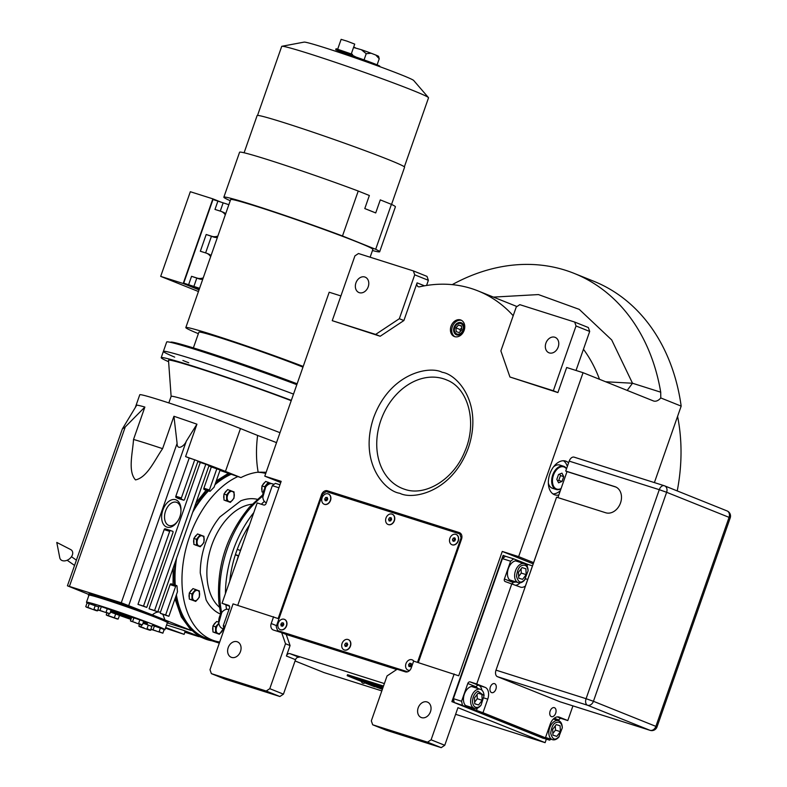 <?xml version="1.0" encoding="UTF-8"?>
<svg xmlns="http://www.w3.org/2000/svg" width="787" height="787" viewBox="0 0 787 787"><rect width="100%" height="100%" fill="white"/><g stroke="black" fill="none" stroke-linecap="round" stroke-linejoin="round"><path stroke-width="1.18" d="M418.3 662.605L461.546 539.105A5.539 4.289 -68.1 0 0 459.519 532.671A5.539 4.289 -68.1 0 0 459.283 532.583L327.441 490.793A5.539 4.289 -68.1 0 0 321.519 494.718L278.145 618.562L233.06 603.885L210.001 669.717L211.359 673.633L266.222 691.025L269.784 688.674L283.438 694.154L295.518 659.673L286.409 656.014L290.069 645.566L286.222 634.47L396.737 669.501M286.409 656.014A3.325 2.577 111.9 0 1 289.97 653.653L384.381 683.578M286.222 634.47L281.667 632.64L285.514 643.736L290.069 645.566M269.784 688.674L285.514 643.736M289.97 653.653L299.07 657.312A3.325 2.577 -68.1 0 0 295.518 659.673M295.066 660.962L324.008 672.58L381.813 690.897M557.894 392.585L553.34 390.755L576.035 325.966L574.667 322.05L519.804 304.658L516.252 307.009L500.876 350.904L509.937 377.003L557.894 392.585L566.679 367.499L583.059 372.694L518.643 556.625L502.263 551.431L458.713 675.797L413.628 661.119L411.247 667.917A5.539 4.289 -68.1 0 1 405.325 671.842L397.13 669.245L387.056 675.925L371.326 720.862L372.684 724.778L427.548 742.171L431.099 739.81L444.763 745.289L457.936 707.67L545.116 742.662L455.624 714.301M273.591 616.733L271.21 623.52A5.539 4.289 -68.1 0 0 273.246 629.964A5.539 4.289 -68.1 0 0 273.483 630.053L281.667 632.64M228.2 647.622A8.313 6.434 111.9 0 1 237.438 641.858A8.313 6.434 111.9 0 1 240.488 651.518A8.313 6.434 111.9 0 1 231.25 657.283A8.313 6.434 111.9 0 1 228.2 647.622M211.359 673.633L225.023 679.122L279.887 696.515L283.438 694.154M266.222 691.025L279.887 696.515M237.733 605.36L281.166 481.349L264.786 476.155L329.192 292.223L340.899 295.932M452.23 284.638A204.984 158.748 111.9 0 1 574.126 273.374L593.644 281.205A204.984 158.748 111.9 0 1 681.168 406.122L654.391 482.588M546.355 739.141L545.116 742.662M502.263 551.431L533.183 563.846M431.099 739.81L454.158 673.967M444.763 745.289L441.212 747.65L386.348 730.257L372.684 724.778M418.182 707.847A8.313 6.434 111.9 0 1 427.42 702.083A8.313 6.434 111.9 0 1 430.469 711.743A8.313 6.434 111.9 0 1 421.232 717.508A8.313 6.434 111.9 0 1 418.182 707.847M278.421 631.617A5.539 4.289 111.9 0 1 277.811 630.662M326.782 491.747A5.539 4.289 111.9 0 1 329.389 491.58L460.198 533.045M451.04 326.202A8.864 6.867 -68.1 0 0 454.286 336.502A8.864 6.867 -68.1 0 0 464.143 330.353A8.864 6.867 -68.1 0 0 460.897 320.053A8.864 6.867 -68.1 0 0 451.04 326.202M513.203 315.725A152.914 118.414 -68.1 0 0 477.955 290.885A152.914 118.414 -68.1 0 0 419.579 286.812A3.325 2.577 111.9 0 1 418.31 286.724A3.325 2.577 111.9 0 1 417.09 282.858L424.478 285.819M403.888 320.545L399.334 318.715L414.71 274.82L413.352 270.905L358.478 253.522L354.927 255.873L332.242 320.673L380.19 336.256L403.888 320.545L417.09 282.858M264.786 476.155L280.743 482.559M574.126 273.374A204.984 158.748 111.9 0 1 660.716 392.182L660.775 397.937L681.168 406.122M568.588 462.874A17.727 11.195 107.6 0 0 565.637 461.084A17.727 11.195 107.6 0 0 549.877 473.804A17.727 11.195 107.6 0 0 554.924 494.885A17.727 11.195 107.6 0 0 558.809 495.043M518.643 556.625L533.606 562.636M660.775 397.937A11.077 6.994 -72.4 0 1 653.623 401.016A11.077 6.994 -72.4 0 1 653.318 400.898L583.059 372.694M427.548 742.171L441.212 747.65M454.955 336.728A8.864 6.867 111.9 0 1 452.338 326.723A8.864 6.867 -68.1 0 1 461.526 320.358M576.025 370.47L589.689 331.445L576.035 325.966M509.937 377.003L553.34 390.755M426.564 285.474L428.374 280.31L414.71 274.82M380.19 336.256L375.635 334.426L399.334 318.715M332.242 320.673L375.635 334.426M627.2 390.421L632.502 383.239L611.715 339.964L579.252 309.37L538.436 294.574L493.449 297.102M560.334 490.695A17.727 11.195 -72.4 0 1 552.976 493.921M567.329 466.465A17.727 11.195 107.6 0 0 563.492 460.749M463.7 330.324A6.512 5.037 -68.1 0 0 461.32 322.759A6.512 5.037 -68.1 0 0 454.079 327.274A6.512 5.037 111.9 0 0 456.47 334.839A6.512 5.037 111.9 0 0 463.7 330.324M605.656 381.764L632.502 383.239L660.716 392.182M574.667 322.05L588.332 327.53L589.689 331.445M545.912 343.122A8.313 6.434 111.9 0 1 555.15 337.357A8.313 6.434 111.9 0 1 558.199 347.018A8.313 6.434 111.9 0 1 548.962 352.783A8.313 6.434 111.9 0 1 545.912 343.122M413.352 270.905L427.007 276.394L428.374 280.31M355.931 282.897A8.313 6.434 111.9 0 1 365.168 277.132A8.313 6.434 111.9 0 1 368.208 286.793A8.313 6.434 111.9 0 1 358.97 292.557A8.313 6.434 111.9 0 1 355.931 282.897M383.131 687.149L348.188 676.112L361.607 681.532L347.165 675.699L347.51 674.705L383.515 686.057M364.902 682.85L382.364 689.323M383.062 687.346L350.766 677.115L382.994 687.543M382.954 687.641L354.671 678.679L382.885 687.838M382.856 687.946L358.577 680.243L382.777 688.143M364.922 682.791L382.639 688.536M382.708 688.34L364.952 682.703M381.921 688.645L382.541 688.841L381.931 688.605M381.183 688.379L382.512 688.92L381.183 688.379M381.4 688.635L380.406 688.123L381.488 688.595M379.639 688.074L382.128 688.95L379.708 688.074M375.694 686.638L380.357 688.389L375.694 686.638M376.796 687.228L374.514 686.264L376.796 687.228M374.986 686.658L372.713 685.693L374.986 686.658M371.769 685.388L375.025 686.697L371.769 685.388M383.003 687.494L351.474 677.332M382.905 687.789L355.38 678.906M382.797 688.084L359.275 680.47M382.659 688.487L364.942 682.742M348.326 676.131L383.151 687.1M383.161 687.051L348.356 676.013L348.7 675.02M347.165 675.699L348.356 676.013M361.538 681.719A2.105 2.105 0 0 0 364.883 682.89L374.563 686.736M677.577 416.372A171.743 133.003 111.9 0 1 677.233 490.921M278.913 487.763L272.322 485.677L266.095 503.444A2.213 1.712 111.9 0 1 263.734 505.008L257.182 502.932L222.042 603.265L228.594 605.341A2.213 1.712 111.9 0 1 228.692 605.37A2.213 1.712 111.9 0 1 229.499 607.948L223.282 625.714L225.2 626.324M224.098 629.472L223.282 625.714M279.965 484.782L275.371 483.326L272.322 485.677M222.042 603.265L229.519 606.265M223.98 628.931L222.426 628.449A9.975 6.296 -72.4 0 1 219.484 625.527A9.975 6.296 -72.4 0 1 218.806 622.901A9.975 6.296 -72.4 0 1 222.298 611.873A9.975 6.296 -72.4 0 1 222.347 611.824A9.975 6.296 -72.4 0 1 228.456 609.433L228.928 609.581M218.806 622.901L221.777 612.463M266.331 502.785A9.975 6.296 -72.4 0 1 263.478 499.902A9.975 6.296 -72.4 0 1 262.799 497.276A9.975 6.296 -72.4 0 1 266.291 486.248A9.975 6.296 -72.4 0 1 266.34 486.199A9.975 6.296 -72.4 0 1 272.45 483.808L274.073 484.32M262.799 497.276L265.77 486.838M550.9 739.17L549.611 740.164L541.417 737.576L454.247 702.575L453.391 698.659L502.431 558.622L505.48 556.271L513.665 558.859L510.615 561.21L504.398 578.976A2.213 1.712 111.9 0 0 505.205 581.554A2.213 1.712 111.9 0 0 505.303 581.593L520.315 587.063A9.975 6.296 107.6 0 0 520.591 587.161A9.975 6.296 107.6 0 0 525.509 585.902M572.936 705.89L567.801 720.558L561.249 718.482A2.213 1.712 -68.1 0 0 558.878 720.046L558.652 720.705M549.611 740.164L538.092 735.511L545.43 737.803L482.982 712.727L452.289 701.788L543.414 738.206M453.391 698.659L461.575 701.256L462.431 705.172M461.575 701.256L467.803 683.49A2.213 1.712 111.9 0 1 470.173 681.916L478.624 685.31A9.975 6.296 -72.4 0 1 481.89 690.169M511.855 583.669L476.725 683.992L470.173 681.916M502.431 558.622L510.615 561.21M513.665 558.859L527.664 564.348L527.054 566.089M532.474 565.863L527.664 564.348M494.659 683.696A4.712 2.971 107.6 0 0 494.531 683.647A4.712 2.971 107.6 0 0 490.301 687.14A4.712 2.971 107.6 0 0 491.55 692.58A4.712 2.971 107.6 0 0 491.678 692.629A4.712 2.971 107.6 0 0 495.908 689.146A4.712 2.971 107.6 0 0 494.659 683.696M554.461 707.71A4.712 2.971 107.6 0 0 554.333 707.661A4.712 2.971 107.6 0 0 550.103 711.143A4.712 2.971 107.6 0 0 551.353 716.593A4.712 2.971 107.6 0 0 551.48 716.632A4.712 2.971 107.6 0 0 555.711 713.15A4.712 2.971 107.6 0 0 554.461 707.71M476.725 683.992L485.176 687.385L478.624 685.31A2.213 1.712 111.9 0 0 476.253 686.884L478.073 688.556M482.982 712.727L487.743 699.141A9.975 6.296 107.6 0 0 485.176 687.385M545.43 737.803L550.192 724.217A9.975 6.296 107.6 0 1 559.065 717.055A9.975 6.296 107.6 0 1 559.341 717.164L558.77 716.977M567.801 720.558L559.341 717.164M544.368 737.468A10.526 6.65 107.6 0 0 545.558 738.058A10.526 6.65 107.6 0 0 547.762 738.176M475.584 687.769A10.526 6.65 107.6 0 0 474.02 686.707A10.526 6.65 107.6 0 0 473.725 686.598A10.526 6.65 107.6 0 0 464.281 694.39A10.526 6.65 107.6 0 0 467.065 706.559A10.526 6.65 107.6 0 0 467.36 706.667A10.526 6.65 107.6 0 0 469.554 706.785M519.577 562.144A10.526 6.65 107.6 0 0 517.718 560.974A10.526 6.65 107.6 0 0 508.353 568.529A10.526 6.65 107.6 0 0 511.353 581.042A10.526 6.65 107.6 0 0 513.547 581.15M466.376 706.205A10.526 6.65 107.6 0 0 467.508 706.136M473.538 687.12A10.526 6.65 107.6 0 0 472.653 686.402M516.646 560.777A10.526 6.65 -72.4 0 1 517.531 561.495M510.369 580.58A10.526 6.65 107.6 0 0 511.501 580.501M528.126 570.723L527.969 569.198A9.975 6.296 107.6 0 0 524.339 563.649A9.975 6.296 107.6 0 0 520.886 564.004A9.975 6.296 107.6 0 0 514.747 573.821A9.975 6.296 107.6 0 0 518.318 582.665A9.975 6.296 107.6 0 0 521.771 582.321A9.975 6.296 107.6 0 0 524.476 580.226L528.126 570.723C527.516 566.109 525.45 564.377 521.929 565.528C519.154 566.384 517.354 569.945 516.508 576.222C517.905 581.436 519.971 583.167 522.696 581.406L525.037 579.596M518.731 578.17L522.598 579.35L526.178 574.648L525.893 568.765L522.027 567.594L518.446 572.297L518.731 578.17M522.598 579.35L518.731 578.12M526.178 574.648L521.269 573.084L521.063 568.863M518.653 576.517L521.269 573.084M505.539 556.281L503.119 555.347L451.876 701.66M541.476 737.586L543.364 738.354M503.523 555.474L452.289 701.788M562.331 727.739L562.174 726.214A9.975 6.296 107.6 0 0 558.554 720.676A9.975 6.296 107.6 0 0 555.091 721.02A9.975 6.296 107.6 0 0 548.952 730.838A9.975 6.296 107.6 0 0 552.523 739.682A9.975 6.296 107.6 0 0 555.986 739.337A9.975 6.296 107.6 0 0 558.681 737.242L562.331 727.739C561.731 723.125 559.665 721.394 556.134 722.555C553.369 723.401 551.559 726.972 550.713 733.248C552.12 738.452 554.186 740.183 556.911 738.432L559.242 736.612M552.936 735.196L556.803 736.366L560.393 731.664L560.098 725.791L556.232 724.611L552.651 729.313L552.936 735.196M556.803 736.366L552.936 735.137M560.393 731.664L555.474 730.11L555.268 725.88M552.858 733.543L555.474 730.11M472.505 701.847C473.115 706.46 475.181 708.192 478.703 707.031L481.044 705.221L484.074 695.659L477.935 691.163C474.453 693.327 472.643 696.889 472.505 701.847M484.074 695.659L483.975 694.823A9.975 6.296 107.6 0 0 480.345 689.284A9.975 6.296 107.6 0 0 476.892 689.628A9.975 6.296 107.6 0 0 470.636 701.965A9.975 6.296 107.6 0 0 474.325 708.29A9.975 6.296 107.6 0 0 477.778 707.946A9.975 6.296 107.6 0 0 480.483 705.85L481.044 705.221M481.9 694.39L478.034 693.219L474.453 697.921L474.738 703.804L478.604 704.975L482.185 700.273L481.9 694.39M482.185 700.273L477.276 698.708L477.07 694.488M474.659 702.152L477.276 698.708M478.604 704.975L474.738 703.745M566.561 468.668A12.189 7.703 107.6 0 0 563.895 466.357A12.189 7.703 -72.4 0 0 563.551 466.238A12.189 7.703 -72.4 0 0 552.622 475.25A12.189 7.703 -72.4 0 0 555.848 489.347A12.189 7.703 107.6 0 0 556.193 489.475L552.504 488.304A12.189 7.703 107.6 0 1 552.159 488.176A12.189 7.703 -72.4 0 1 548.342 483.061M553.448 466.957A12.189 7.703 -72.4 0 1 559.872 465.068L563.551 466.238M556.193 489.475A12.189 7.703 107.6 0 0 561.023 488.727M561.092 488.52A11.638 7.349 107.6 0 1 556.439 488.953A11.638 7.349 -72.4 0 1 553.448 475.24A11.638 7.349 -72.4 0 1 564.122 467.006A11.638 7.349 107.6 0 1 566.473 468.924M558.593 482.815L562.036 481.437L563.728 476.617L561.967 473.154L558.524 474.522L556.832 479.352L558.593 482.815M562.036 481.437L558.76 480.404L560.452 475.574L559.685 474.059M557.599 480.867L558.76 480.404M563.728 476.617L560.452 475.574M454.778 327.5A5.568 4.309 -68.1 0 0 457.05 334.052A5.568 4.309 -68.1 0 0 463.002 330.107A5.568 4.309 111.9 0 0 460.729 323.555A5.568 4.309 111.9 0 0 454.778 327.5M455.889 327.845L456.224 331.642L459.234 332.596L461.89 329.753L461.556 325.956L458.555 325.011L455.889 327.845L460.08 329.537L460.257 331.494M461.713 327.795L460.08 329.537M458.555 325.011L461.575 326.221M417.484 662.339L461.093 537.806L459.736 533.891L326.251 491.58L322.7 493.931L276.217 626.659L277.575 630.574L407.341 671.872M459.736 533.891L461.457 534.58M461.093 537.806L461.821 538.092M277.575 630.574L407.607 671.793M328.386 493.97A5.539 4.289 -68.1 0 1 328.484 494.01A5.539 4.289 -68.1 0 1 330.845 499.076A5.539 4.289 111.9 0 1 324.352 504.29A5.539 4.289 111.9 0 1 324.254 504.251M330.648 498.997A5.539 4.289 111.9 0 1 324.155 504.211A5.539 4.289 111.9 0 1 321.794 499.135A5.539 4.289 -68.1 0 1 328.287 493.931A5.539 4.289 -68.1 0 1 330.648 498.997M326.772 500.67L327.756 499.047L327.205 497.443L325.67 497.463L324.687 499.096L325.238 500.699L326.772 500.67M324.687 499.096L326.182 499.696L326.516 500.68M325.67 497.463L327.176 498.063L326.182 499.696M348.336 639.624A5.539 4.289 -68.1 0 1 348.434 639.664A5.539 4.289 -68.1 0 1 350.845 644.248A5.539 4.289 111.9 0 1 344.312 649.944A5.539 4.289 111.9 0 1 344.214 649.905M350.648 644.169A5.539 4.289 111.9 0 1 344.116 649.865A5.539 4.289 111.9 0 1 341.706 645.281A5.539 4.289 -68.1 0 1 348.238 639.585A5.539 4.289 -68.1 0 1 350.648 644.169M346.851 646.235L347.726 644.533L347.047 643.018L345.503 643.215L344.627 644.917L345.306 646.432L346.851 646.235M344.627 644.917L346.467 646.284M345.503 643.215L346.998 643.815L346.123 645.517M409.712 670.426A5.539 4.289 111.9 0 1 408.187 670.19A5.539 4.289 111.9 0 1 408.089 670.15M413.903 661.208A5.539 4.289 -68.1 0 0 412.309 659.909A5.539 4.289 -68.1 0 0 412.211 659.87M409.82 670.317A5.539 4.289 111.9 0 1 407.991 670.111A5.539 4.289 111.9 0 1 405.797 664.208A5.539 4.289 -68.1 0 1 412.113 659.831A5.539 4.289 -68.1 0 1 413.726 661.149M410.371 666.707L411.522 665.241L411.207 663.51L409.732 663.244L408.581 664.71L408.896 666.441L410.371 666.707M408.581 664.71L410.076 665.31L410.322 666.697M409.732 663.244L411.237 663.844L410.076 665.31M456.126 534.462A5.539 4.289 -68.1 0 1 456.224 534.501A5.539 4.289 -68.1 0 1 456.44 534.589A5.539 4.289 111.9 0 1 458.093 541.377A5.539 4.289 111.9 0 1 452.102 544.781A5.539 4.289 111.9 0 1 452.004 544.742M456.244 534.511A5.539 4.289 111.9 0 1 457.896 541.299A5.539 4.289 111.9 0 1 451.905 544.702A5.539 4.289 111.9 0 1 451.699 544.614A5.539 4.289 -68.1 0 1 450.046 537.836A5.539 4.289 -68.1 0 1 456.037 534.422A5.539 4.289 -68.1 0 1 456.244 534.511M455.525 539.252L454.758 537.816L453.204 538.131L452.417 539.882L453.184 541.318L454.738 541.003L455.525 539.252M452.417 539.882L454.247 541.102M453.204 538.131L454.699 538.731L453.912 540.482M455.191 538.633L454.699 538.731M284.461 619.379A5.539 4.289 -68.1 0 1 284.56 619.418A5.539 4.289 -68.1 0 1 286.763 625.291A5.539 4.289 111.9 0 1 280.438 629.698A5.539 4.289 111.9 0 1 280.339 629.659M286.566 625.212A5.539 4.289 111.9 0 1 280.241 629.62A5.539 4.289 111.9 0 1 278.037 623.737A5.539 4.289 -68.1 0 1 284.373 619.339A5.539 4.289 -68.1 0 1 286.566 625.212M282.631 626.206L283.782 624.73L283.458 623.009L281.982 622.753L280.831 624.219L281.146 625.95L282.631 626.206M280.831 624.219L282.326 624.819L282.582 626.196M281.982 622.753L283.477 623.353L282.326 624.819M392.26 514.216A5.539 4.289 -68.1 0 1 392.359 514.255A5.539 4.289 -68.1 0 1 394.74 519.105A5.539 4.289 111.9 0 1 388.227 524.536A5.539 4.289 111.9 0 1 388.129 524.496M394.543 519.027A5.539 4.289 111.9 0 1 388.03 524.457A5.539 4.289 111.9 0 1 385.64 519.607A5.539 4.289 -68.1 0 1 392.162 514.177A5.539 4.289 -68.1 0 1 394.543 519.027M390.696 520.876L391.641 519.213L391.031 517.659L389.486 517.757L388.552 519.42L389.162 520.984L390.696 520.876M388.552 519.42L390.391 520.896M389.486 517.757L390.982 518.358L390.047 520.02M70.653 549.552A7.201 5.086 143.1 0 1 71.253 557.029A7.201 5.086 143.1 0 1 62.429 560.659A7.201 5.086 143.1 0 1 59.763 557.727L56.782 542.43L70.653 549.552M168.152 628.705L177.419 632.01L168.152 628.705M166.578 624.967L184.109 630.525L207.188 639.654A88.646 55.985 107.6 0 0 216.091 641.277M162.889 614.352L168.88 616.29L177.478 591.726A90.859 57.392 -72.4 0 1 177.036 586.276A1.112 0.698 107.6 0 0 175.639 586.384L165.624 614.981L160.302 613.299A40.993 1.505 19.3 0 1 162.889 614.352L164.926 619.94L191.261 630.515L181.285 616.91L174.989 598.848M88.646 594.401L67.426 585.803L121.277 602.773L152.344 614.893C155.147 612.453 157.853 611.558 160.459 612.188L170.11 584.633A1.112 0.698 -72.4 0 1 171.133 583.846L176.622 585.587M178.196 498.446A1.112 0.698 -72.4 0 1 177.97 498.368A16.625 10.497 107.6 0 0 176.79 497.758A16.625 10.497 107.6 0 0 176.485 497.64M176.17 497.541L181.679 499.292A1.112 0.698 107.6 0 0 181.699 499.292L176.131 497.532A1.112 0.698 -72.4 0 1 175.845 496.223L189.214 458.044L193.474 459.392L194.743 459.795L181.374 497.974A1.112 0.698 107.6 0 0 181.689 499.292A16.625 10.497 -72.4 0 1 181.856 499.342A16.625 10.497 -72.4 0 1 182.318 499.509A16.625 10.497 -72.4 0 1 183.499 500.119A1.112 0.698 107.6 0 0 184.591 499.381L197.999 461.103L196.042 460.316A59.832 2.194 -160.7 0 1 225.456 471.403L240.911 477.601L219.966 470.39M276.522 442.628A66.482 2.44 -160.7 0 0 257.605 435.437C255.942 448.679 256.129 460.926 258.166 472.18L266.144 472.289M146.756 607.416L172.973 532.563A1.112 0.698 107.6 0 0 172.599 531.225A16.625 10.497 -72.4 0 1 171.812 531.028A16.625 10.497 -72.4 0 1 170.74 530.586L170.7 530.566A1.112 0.698 107.6 0 0 169.687 531.353L143.509 606.108L146.756 607.416L137.981 604.357L164.158 529.602A1.112 0.698 -72.4 0 1 165.172 528.815M204.197 489.534A1.112 0.698 -72.4 0 1 203.882 488.215L211.339 466.927L220.114 469.987L214.074 487.232A90.859 57.392 -72.4 0 0 210.395 491.019A1.112 0.698 107.6 0 1 209.726 491.285L204.197 489.534M208.909 465.953L211.339 466.927M157.813 611.853L149.038 608.794L200.272 462.481L205.8 464.232L209.057 465.54L157.813 611.853L154.567 610.545L205.8 464.232M197.852 461.516L200.272 462.481M144.877 407.056A59.832 2.194 -160.7 0 0 136.751 405.118L122.369 428.925L125.261 426.938L144.877 407.056L133.524 439.461A59.832 2.194 -160.7 0 1 162.594 448.669L173.937 416.274L177.095 443.376C177.006 451.335 184.906 445.462 186.263 441.261L196.937 424.193L185.594 456.588L189.214 458.044M173.032 584.446L173.209 567.909M195.943 502.982L206.194 490.163M216.277 480.936L228.063 473.528M137.981 604.357L143.509 606.108M240.911 477.601A89.748 56.684 -72.4 0 1 258.166 472.18M216.858 468.678L209.411 489.967A1.112 0.698 107.6 0 0 209.726 491.285M149.038 608.794L154.567 610.545M193.474 459.392A59.832 2.194 -160.7 0 0 185.594 456.588M135.403 407.233L139.771 394.759A59.832 2.194 19.3 0 1 177.98 405.954A59.832 2.194 19.3 0 1 240.468 428.551L257.605 435.437M196.937 424.193A59.832 2.194 -160.7 0 0 173.937 416.274M88.429 595.002L88.803 593.959A42.104 1.544 19.3 0 1 110.967 600.265A42.104 1.544 19.3 0 1 152.344 614.893L164.926 619.94A42.104 1.544 19.3 0 1 168.28 621.789L167.916 622.832A42.104 1.544 -160.7 0 0 159.289 618.779A42.104 1.544 -160.7 0 0 115.325 602.881A42.104 1.544 -160.7 0 0 88.429 595.002A42.104 1.544 -160.7 0 0 88.872 595.425M160.459 612.188L160.302 613.299M168.88 616.29L165.624 614.981M191.261 630.515L167.297 622.92A42.104 1.544 -160.7 0 0 167.916 622.832M229.499 473.99A88.646 55.985 107.6 0 0 215.5 483.169M207.63 490.616A88.646 55.985 107.6 0 0 193.897 508.825M175.324 561.859A88.646 55.985 107.6 0 0 174.468 584.908M175.845 596.398A88.646 55.985 107.6 0 0 204.689 638.759A88.646 55.985 107.6 0 0 207.188 639.654M197.842 636.201L184.906 632.099M265.967 472.78A88.646 55.985 107.6 0 0 264.766 472.2M168.713 525.382A12.189 7.703 107.6 0 0 169.825 525.686A12.189 7.703 107.6 0 0 180.075 516.213A12.189 7.703 107.6 0 0 177.154 502.568A12.189 7.703 107.6 0 0 176.76 502.391A12.189 7.703 107.6 0 0 165.575 511.019A12.189 7.703 107.6 0 0 168.713 525.382M219.317 643.136L212.047 640.825M198.865 636.653L184.866 632.217M168.831 402.914L171.133 396.343A66.482 2.44 19.3 0 1 211.418 408.06A66.482 2.44 19.3 0 1 280.005 432.702M194.743 459.795L196.042 460.316M162.594 448.669C154.734 459.942 147.317 477.394 135.512 479.903C127.671 471.334 132.698 452.83 133.524 439.461M237.782 476.607A87.534 55.287 107.6 0 0 183.509 560.6A87.534 55.287 107.6 0 0 212.018 639.92A87.534 55.287 107.6 0 0 214.477 640.805L207.522 638.601A87.534 55.287 -72.4 0 1 205.053 637.716A87.534 55.287 -72.4 0 1 176.386 594.834M175.255 585.154A87.534 55.287 -72.4 0 1 176.554 558.357M192.667 512.327A87.534 55.287 -72.4 0 1 208.466 490.881M214.949 484.723A87.534 55.287 -72.4 0 1 230.817 474.404M192.431 633.791L185.132 631.479M171.123 396.363L168.507 360.279A80.884 2.961 19.3 0 1 210.916 372.29A80.884 2.961 19.3 0 1 291.22 400.681M86.481 602.242L88.961 595.188A41.554 1.525 19.3 0 1 115.492 602.96A41.554 1.525 19.3 0 1 158.885 618.651A41.554 1.525 19.3 0 1 167.385 622.655L164.916 629.708A41.554 1.525 -160.7 0 0 156.406 625.704A41.554 1.525 -160.7 0 0 113.023 610.014A41.554 1.525 -160.7 0 0 86.481 602.242A41.554 1.525 -160.7 0 0 88.174 603.324M183.902 630.466L186.263 631.597L185.152 631.41M214.477 640.805A87.534 55.287 107.6 0 0 219.701 642.035M265.731 473.44A87.534 55.287 107.6 0 0 257.388 472.269M291.328 400.357A88.646 3.246 -160.7 0 0 205.879 370.293A88.646 3.246 -160.7 0 0 161.197 357.672A88.646 3.246 -160.7 0 0 168.615 361.725M110.396 612.04L119.476 615.375A41.554 1.525 -160.7 0 0 130.947 619.408M150.74 625.97A41.554 1.525 -160.7 0 0 151.891 626.334M164.08 629.728A41.554 1.525 -160.7 0 0 164.916 629.708M215.736 622.527A5.539 3.502 107.6 0 0 213.513 625.212M212.903 626.924A5.539 3.502 107.6 0 0 212.933 630.613M214.31 632.482A5.539 3.502 107.6 0 0 214.576 632.61A5.539 3.502 107.6 0 0 214.733 632.659A5.539 3.502 107.6 0 0 214.861 632.699M192.097 589.65A5.539 3.502 107.6 0 0 189.874 592.336M189.264 594.047A5.539 3.502 107.6 0 0 189.293 597.726M190.67 599.596A5.539 3.502 107.6 0 0 190.936 599.724A5.539 3.502 107.6 0 0 191.093 599.783A5.539 3.502 107.6 0 0 191.221 599.822L191.093 599.783M196.671 535.012A5.539 3.502 107.6 0 0 194.448 537.698M193.838 539.41A5.539 3.502 107.6 0 0 193.868 543.089M195.245 544.968A5.539 3.502 107.6 0 0 195.51 545.086A5.539 3.502 107.6 0 0 195.668 545.145A5.539 3.502 107.6 0 0 195.786 545.184M226.774 490.626A5.539 3.502 107.6 0 0 224.551 493.311M223.941 495.023A5.539 3.502 107.6 0 0 223.97 498.702M225.348 500.581A5.539 3.502 107.6 0 0 225.613 500.709A5.539 3.502 107.6 0 0 225.771 500.758A5.539 3.502 107.6 0 0 225.899 500.798M264.776 482.49A5.539 3.502 107.6 0 0 262.553 485.176M261.943 486.887A5.539 3.502 107.6 0 0 261.973 490.567M206.125 599.92L200.262 573.005L206.125 599.92C209.834 606.974 214.792 611.765 220.99 614.303M219.898 516.951L240.832 500.798L219.898 516.951A60.373 38.13 -72.4 0 0 200.262 573.005M161.197 357.672L163.391 351.395A88.646 3.246 19.3 0 1 208.083 364.027A88.646 3.246 19.3 0 1 293.521 394.09A88.646 3.246 -160.7 0 0 256.572 380.603A88.646 3.246 -160.7 0 0 163.391 351.395A88.646 3.246 -160.7 0 0 174.694 357.121M133.121 617.549L142.319 620.766M153.613 625.773L162.811 629M110.495 611.774L118.139 614.834M100.529 606.354L109.737 609.571M88.439 603.383L97.647 606.61M143.077 622.97L150.72 626.029M131.291 618.405L110.711 611.135M110.898 610.623L139.899 619.802L138.62 623.452L142.378 624.957L138.62 623.452M143.441 621.917L147.435 623.52L143.342 622.222M119.585 614.696L119.772 614.175L111.036 610.663M131.478 617.884L119.772 614.175M223.331 628.734L219.366 634.283L212.943 631.931L212.903 625.95L216.602 621.484L218.717 622.153M195.727 601.406L189.303 599.055L189.264 593.073L192.963 588.597L199.386 590.948L199.357 597.166L195.727 601.406L191.969 599.891L191.92 593.919L195.629 589.443M200.301 546.768L193.877 544.417L193.828 538.436L197.537 533.96L203.961 536.311L203.931 542.528L200.301 546.768L196.543 545.263L196.494 539.282L200.203 534.806M230.404 502.381L223.98 500.03L223.941 494.049L227.64 489.573L234.064 491.924L234.034 498.141L230.404 502.381L226.646 500.876L226.597 494.895L230.306 490.419M262.986 492.298L261.992 491.895L261.943 485.913L265.652 481.437L272.066 483.798M131.714 617.205L130.435 620.854L141.198 624.898L142.378 624.957L143.657 621.307L139.899 619.802M150.927 629.079L151.96 629.57L150.927 629.079L152.206 625.429L154.419 625.97L160.391 628.026L159.112 631.676L162.87 633.181L159.112 631.676M151.635 629.561L162.87 633.181L164.149 629.531L160.391 628.026M97.854 609.659L98.887 610.151L97.854 609.659L99.132 606.01L101.346 606.551L107.317 608.607L106.038 612.256L109.796 613.762L106.038 612.256M98.562 610.141L109.796 613.762L111.075 610.112L107.317 608.607M85.753 606.688L86.786 607.18L85.753 606.688L87.032 603.039L89.256 603.58L95.227 605.636L93.948 609.286L97.706 610.791L93.948 609.286M98.759 607.052L95.227 605.636M142.988 623.235L148.3 625.055L147.021 628.705L150.779 630.22L147.021 628.705M151.842 626.482L148.3 625.055M219.366 634.283L215.608 632.778L215.559 626.796L218.845 623.225M212.943 631.931L215.608 632.778M212.903 625.95L215.559 626.796M189.303 599.055L191.969 599.891M189.264 593.073L191.92 593.919M193.877 544.417L196.543 545.263M193.828 538.436L196.494 539.282M223.98 500.03L226.646 500.876M223.941 494.049L226.597 494.895M261.992 491.895L263.006 492.219M261.943 485.913L264.599 486.76L268.308 482.283M264.875 487.979L264.599 486.76M130.435 620.854L131.144 621.337M131.468 621.346L135.561 622.645L131.468 621.346M133.928 617.746L132.649 621.396M151.96 629.57L156.052 630.869L151.96 629.57M154.419 625.97L153.14 629.62M106.855 613.191L106.245 614.913L106.953 615.395L117.312 619.025L116.24 618.484L118.198 619.025L117.007 618.966L118.198 619.025L119.476 615.375M106.245 614.913L116.24 618.484L106.953 615.395M108.921 613.771L108.468 615.464M115.719 613.86L114.44 617.51M98.887 610.151L102.979 611.45L98.887 610.151M101.346 606.551L100.067 610.2M86.786 607.18L90.879 608.479L86.786 607.18M89.256 603.58L87.977 607.239M98.05 609.797L97.706 610.791L96.516 610.742L86.462 607.171M139.437 624.386L138.837 626.108L140.637 627.082L149.599 630.161L150.779 630.22L151.134 629.216M138.837 626.108L143.962 627.898L139.545 626.59M141.503 624.967L141.05 626.659M218.953 623.825A5.312 3.355 107.6 0 0 216.15 629.01A5.312 3.355 107.6 0 0 217.93 633.437A5.312 3.355 107.6 0 0 223.095 628.656M197.803 590.525A5.312 3.355 107.6 0 0 192.923 594.283A5.312 3.355 107.6 0 0 194.291 600.55A5.312 3.355 107.6 0 0 199.17 596.792A5.312 3.355 107.6 0 0 197.803 590.525M202.377 535.888A5.312 3.355 107.6 0 0 197.498 539.646A5.312 3.355 107.6 0 0 198.865 545.922A5.312 3.355 107.6 0 0 203.735 542.154A5.312 3.355 107.6 0 0 202.377 535.888M232.48 491.501A5.312 3.355 107.6 0 0 227.6 495.269A5.312 3.355 107.6 0 0 228.968 501.535A5.312 3.355 107.6 0 0 233.847 497.768A5.312 3.355 107.6 0 0 232.48 491.501M270.944 483.621A5.312 3.355 107.6 0 0 270.482 483.366A5.312 3.355 107.6 0 0 265.672 486.946M183.076 630.2L185.211 631.233L184.119 634.361L165.683 627.534M165.447 628.203L184.119 634.361M176.406 631.538L177.105 631.981M174.065 630.653L173.445 630.436M168.821 629.138L168.123 628.695L168.91 628.911M173.288 630.771L172.668 630.151M169.48 629.088L168.871 629.147M264.373 501.388A88.646 55.985 107.6 0 0 261.333 504.251M253.788 512.622A88.646 55.985 107.6 0 0 225.436 593.575M225.948 604.829A88.646 55.985 107.6 0 0 226.489 609.305M229.755 581.239A83.107 52.493 -72.4 0 1 249.469 524.959M237.251 549.316L240.488 550.605M238.658 555.829L235.431 554.54M238.569 556.075L235.352 554.786M335.715 49.778L336.079 48.725L352.487 54.372L352.448 55.631L335.715 49.778L351.13 56.487M355.35 57.953L348.326 54.48L352.448 55.631M372.467 250.532A82.546 3.02 -160.7 0 0 379.678 251.742A82.546 3.02 -160.7 0 0 375.674 249.292L391.414 204.354A82.546 3.02 19.3 0 1 395.408 206.804L379.678 251.742M375.674 249.292L342.493 235.972A82.546 3.02 -160.7 0 0 253.296 205.004A82.546 3.02 -160.7 0 0 223.852 197.173A82.546 3.02 -160.7 0 0 230.247 200.724M223.852 197.173L239.592 152.235A82.546 3.02 19.3 0 1 269.036 160.066A82.546 3.02 19.3 0 1 358.233 191.034L369.359 195.501L364.784 208.565A78.12 2.863 19.3 0 1 375.714 212.943L364.784 208.565M182.909 360.476A88.646 3.246 -160.7 0 0 188.752 362.777M163.391 351.395L166.687 341.991A88.646 3.246 19.3 0 1 259.867 371.198A88.646 3.246 19.3 0 1 296.817 384.676M297.132 383.8A84.77 3.109 -160.7 0 0 214.507 354.652A84.77 3.109 -160.7 0 0 170.71 342.227L170.661 342.375M193.376 347.903L198.895 332.153A61.494 2.253 19.3 0 1 199.268 332.045A61.494 2.253 19.3 0 1 241.422 344.755A61.494 2.253 19.3 0 1 302.965 367.126M303.211 366.437A75.345 2.764 -160.7 0 0 227.63 339.571A75.345 2.764 -160.7 0 0 185.821 327.579A75.345 2.764 -160.7 0 0 198.363 333.658M370.126 257.211L372.881 249.361A75.345 2.764 -160.7 0 0 357.446 242.111A75.345 2.764 -160.7 0 0 278.765 213.651A75.345 2.764 -160.7 0 0 230.65 199.554L185.821 327.579M199.573 288.308L183.715 283.113L212.992 199.514L228.85 204.699M199.209 289.341L183.715 283.113M220.262 211.103L223.134 202.889M225.289 214.871A13.3 10.3 -68.1 0 0 221.275 211.447L223.223 212.234A13.3 10.3 111.9 0 1 225.672 213.769M221.275 211.447A13.3 10.3 -68.1 0 0 220.714 211.25L214.979 209.431L217.91 201.069M188.624 284.678L191.556 276.316L199.239 278.913A13.3 10.3 111.9 0 0 202.751 279.237M203.233 277.85A13.3 10.3 -68.1 0 1 197.291 278.126L191.556 276.316M210.65 256.67A13.3 10.3 -68.1 0 0 206.637 253.247A13.3 10.3 -68.1 0 0 206.066 253.05L200.341 251.23L206.194 234.506L213.877 237.113A13.3 10.3 111.9 0 0 217.389 237.438M217.871 236.041A13.3 10.3 -68.1 0 1 211.929 236.326L206.194 234.506M205.614 252.902L211.418 236.336M206.637 253.247L208.585 254.034A13.3 10.3 111.9 0 1 211.034 255.578M193.858 286.498L196.78 278.136M221.324 202.259L212.854 198.855L183.204 283.507L199.032 289.862M342.493 235.972L358.233 191.034M391.414 204.354L380.288 199.888L375.714 212.943M183.204 283.507L160.686 276.375L190.326 191.723L212.854 198.855M198.442 291.524L160.686 276.375M244.098 152.776L257.133 115.561A78.12 2.863 19.3 0 1 284.992 122.969A78.12 2.863 19.3 0 1 363.338 150.012A78.12 2.863 19.3 0 1 404.587 167.198L391.552 204.413M257.536 115.414L281.707 46.403A77.785 2.853 19.3 0 1 281.913 46.276A77.785 2.853 19.3 0 1 323.398 58.297A77.785 2.853 19.3 0 1 396.628 84.13A77.785 2.853 19.3 0 1 428.443 97.598A77.785 2.853 19.3 0 1 428.531 97.814L404.361 166.834M281.913 46.276L304.107 42.114A58.169 2.135 19.3 0 1 335.134 51.096A58.169 2.135 19.3 0 1 389.899 70.417A58.169 2.135 19.3 0 1 413.696 80.49L428.443 97.598M355.773 58.1L356.127 57.107A21.387 0.787 19.3 0 1 379.059 65.715A21.387 0.787 19.3 0 1 379.836 66.226L379.698 66.629M339.325 52.493L339.472 52.09A21.387 0.787 19.3 0 1 344.952 53.447M356.127 57.107L352.546 55.346M378.567 56.408L379.236 58.759L375.793 55.041A16.95 0.62 19.3 0 1 378.577 56.369L378.744 56.703M377.111 64.839L379.236 58.759M371.13 53.231L366.221 53.693L361.381 49.719A16.95 0.62 19.3 0 1 371.13 53.231L375.793 55.041M366.221 53.693L364.056 59.881M361.381 49.719L353.54 47.495M351.307 53.86L354.721 44.111L347.018 41.14L341.125 39.35L337.712 49.099M353.658 47.131A16.95 0.62 19.3 0 1 355.144 47.614M497.433 676.672L559.882 701.738L649.964 730.297L587.505 705.231L497.433 676.672A5.539 3.502 -72.4 0 1 496.007 670.14L586.089 698.699L659.28 489.681L569.198 461.123L565.725 471.059L614.854 486.632A13.851 10.723 -68.1 0 1 615.444 486.838A13.851 10.723 -68.1 0 1 620.382 503.316A13.851 10.723 -68.1 0 1 605.705 512.76L556.576 497.177L496.007 670.14M557.914 497.6L567.024 471.58L565.725 471.059M569.198 461.123A5.539 3.502 -72.4 0 1 574.126 457.149A5.539 3.502 -72.4 0 1 574.284 457.208L664.051 485.658M567.024 471.58L616.083 487.123M549.749 516.547L525.441 585.951M276.562 625.675L271.21 623.52M322.316 495.043L321.519 494.718M442.176 372.29C456.893 374.248 483.434 402.826 468.393 447.813C452.072 492.387 412.821 500.109 399.806 493.282C385.089 491.314 358.557 462.736 373.589 417.759C389.919 373.186 429.161 365.463 442.176 372.29M329.389 491.58L327.441 490.793M443.524 378.793A58.602 45.38 111.9 0 1 447.154 380.16C468.265 388.404 477.611 422.629 464.743 451.649C453.548 479.706 425.039 496.656 404.734 489.307L403.515 488.894A58.602 45.38 111.9 0 1 381.164 419.501A58.602 45.38 111.9 0 1 443.524 378.793M404.656 489.288A58.602 45.38 111.9 0 1 403.515 488.894M599.497 379.295A152.914 118.414 -68.1 0 0 583.452 349.261M557.314 716.898L561.249 718.482M554.294 718.206L558.878 720.046M487.743 699.141L484.084 697.99M477.306 708.143L476.43 710.651M473.99 708.182L473.489 709.608M467.803 683.49L476.253 686.884M516.154 581.977L512.858 582.38L504.398 578.976M512.858 582.38A2.213 1.712 -68.1 0 0 512.839 584.062M527.713 579.448L525.677 578.809M520.03 582.833A9.975 6.296 -72.4 0 1 515.79 585.243M170.11 584.633L175.639 586.384M177.97 498.368L183.499 500.119M164.158 529.602L169.687 531.353M177.744 521.024A14.373 9.08 -72.4 0 1 166.559 526.985A14.373 9.08 -72.4 0 1 162.87 510.045A14.373 9.08 -72.4 0 1 176.052 499.883A14.373 9.08 -72.4 0 1 180.941 510.94M128.773 605.429L186.263 441.261M209.411 489.967L203.882 488.215M181.374 497.974L175.845 496.223M225.456 471.403L240.468 428.551M177.095 443.376L121.277 602.773M69.443 586.335L125.261 426.938M240.832 500.798A60.373 38.13 -72.4 0 1 257.26 499.292M219.455 607.23A55.966 35.346 -72.4 0 1 210.877 547.841A55.966 35.346 -72.4 0 1 252.106 504.231M221.639 612.611A88.646 55.985 -72.4 0 1 262.671 496.174M240.291 550.526A69.807 44.092 -72.4 0 1 241.934 546.463M237.035 560.462A69.807 44.092 -72.4 0 1 238.372 555.996M211.929 236.326L213.877 237.113M197.291 278.126L199.239 278.913M593.428 701.296L655.886 726.371L729.077 517.354L666.628 492.288L593.428 701.296A5.539 4.289 111.9 0 1 587.505 705.231A5.539 3.502 -72.4 0 1 586.089 698.699L593.428 701.296M616.014 487.094L614.854 486.632M659.28 489.681A5.539 3.502 -72.4 0 1 664.208 485.707A5.539 3.502 -72.4 0 1 664.366 485.766A5.539 4.289 111.9 0 1 664.592 485.845A5.539 4.289 111.9 0 1 666.628 492.288L659.28 489.681M650.121 730.356A5.539 3.502 -72.4 0 1 649.964 730.297A5.539 4.289 111.9 0 0 655.886 726.371L657.017 726.903A5.539 5.539 0 0 1 650.121 730.356L560.039 701.797M726.814 510.832A5.539 4.289 111.9 0 1 727.05 510.92A5.539 4.289 111.9 0 1 729.077 517.354L730.218 517.885L657.017 726.903M477.955 290.885L516.961 306.537M221.737 612.502L222.298 611.873M265.731 486.878L266.291 486.248M509.494 579.871L518.318 582.665M515.515 560.856L524.339 563.649M545.548 737.478L552.523 739.682M553.359 719.023L558.554 720.676M471.521 686.48L480.345 689.284M465.501 705.496L474.325 708.29M74.558 565.43L67.151 560.246M76.408 560.167L71.479 556.714M170.671 530.556L165.142 528.805M183.607 500.178L178.078 498.417M67.426 585.803L122.349 428.954M261.717 472.121L265.75 473.4M262.632 494.934L249.568 506.966C226.39 535.042 216.189 567.23 218.953 603.531L220.724 613.83M730.218 517.885A5.539 5.539 0 0 0 727.05 510.92L664.592 485.845A5.539 5.539 0 0 0 664.208 485.707L574.126 457.149"/></g></svg>
